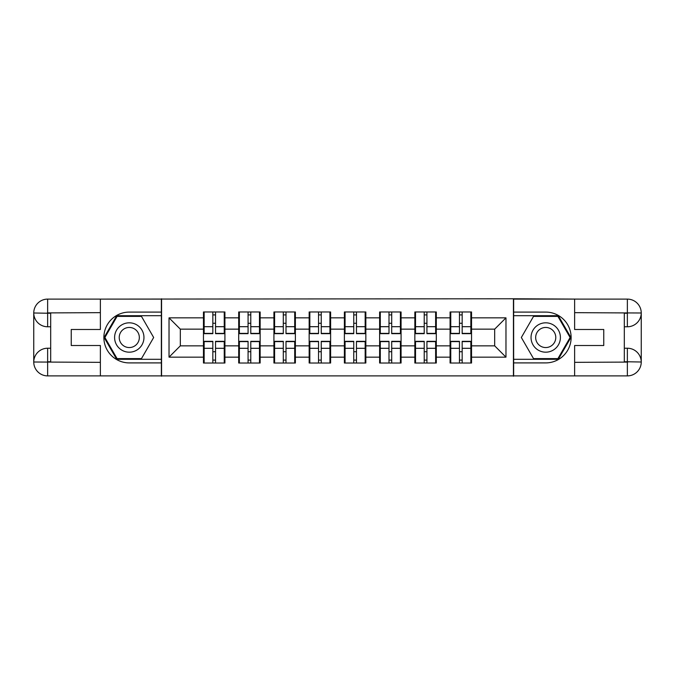 <?xml version="1.0" encoding="UTF-8"?>
<svg xmlns="http://www.w3.org/2000/svg" width="675" height="675" viewBox="0 0 675 675"><rect width="100%" height="100%" fill="white"/><g stroke="black" fill="none" stroke-linecap="round" stroke-linejoin="round"><path stroke-width="1.01" d="M94.272 375.891L580.728 375.891M471.538 351.844L470.855 351.844M450.757 351.844L450.082 351.844M450.082 323.156L450.757 323.156M470.855 323.156L471.538 323.156M471.538 320.22L470.855 320.22M450.757 320.22L450.082 320.22M450.082 354.78L450.757 354.78M470.855 354.78L471.538 354.78M436.303 351.844L435.628 351.844M415.53 351.844L414.847 351.844M414.847 323.156L415.53 323.156M435.628 323.156L436.303 323.156M436.303 320.22L435.628 320.22M415.53 320.22L414.847 320.22M414.847 354.78L415.53 354.78M435.628 354.78L436.303 354.78M401.077 351.844L400.393 351.844M380.295 351.844L379.62 351.844M379.62 323.156L380.295 323.156M400.393 323.156L401.077 323.156M401.077 320.22L400.393 320.22M380.295 320.22L379.62 320.22M379.62 354.78L380.295 354.78M400.393 354.78L401.077 354.78M365.842 351.844L365.167 351.844M345.068 351.844L344.385 351.844M344.385 323.156L345.068 323.156M365.167 323.156L365.842 323.156M365.842 320.22L365.167 320.22M345.068 320.22L344.385 320.22M344.385 354.78L345.068 354.78M365.167 354.78L365.842 354.78M330.615 351.844L329.932 351.844M309.833 351.844L309.158 351.844M309.158 323.156L309.833 323.156M329.932 323.156L330.615 323.156M330.615 320.22L329.932 320.22M309.833 320.22L309.158 320.22M309.158 354.78L309.833 354.78M329.932 354.78L330.615 354.78M295.38 351.844L294.705 351.844M274.607 351.844L273.923 351.844M273.923 323.156L274.607 323.156M294.705 323.156L295.38 323.156M295.38 320.22L294.705 320.22M274.607 320.22L273.923 320.22M273.923 354.78L274.607 354.78M294.705 354.78L295.38 354.78M260.153 351.844L259.47 351.844M239.372 351.844L238.697 351.844M238.697 323.156L239.372 323.156M259.47 323.156L260.153 323.156M260.153 320.22L259.47 320.22M239.372 320.22L238.697 320.22M238.697 354.78L239.372 354.78M259.47 354.78L260.153 354.78M580.728 299.109L513.43 298.772L513.43 376.228M513.43 298.772L94.272 299.109M161.57 376.228L161.57 298.772M494.682 345.853L494.682 329.147L471.538 329.147L471.538 345.853L494.682 345.853L505.972 357.151L505.972 317.849L471.538 317.849L471.538 311.977L450.082 311.977L450.082 329.147L436.303 329.147L436.303 345.853L450.082 345.853L450.082 329.147M505.972 357.151L471.538 357.151L471.538 363.023L450.082 363.023L450.082 357.151L436.303 357.151L436.303 363.023L414.847 363.023L414.847 357.151L401.077 357.151L401.077 363.023L379.62 363.023L379.62 357.151L365.842 357.151L365.842 363.023L344.385 363.023L344.385 357.151L330.615 357.151L330.615 363.023L309.158 363.023L309.158 357.151L295.38 357.151L295.38 363.023L273.923 363.023L273.923 357.151L260.153 357.151L260.153 363.023L238.697 363.023L238.697 357.151L224.918 357.151L224.918 363.023L203.462 363.023L203.462 357.151L169.028 357.151L169.028 317.849L203.462 317.849L203.462 329.147L180.318 329.147L180.318 345.853L203.462 345.853L203.462 329.147M450.082 317.849L436.303 317.849L436.303 311.977L414.847 311.977L414.847 317.849L401.077 317.849L401.077 311.977L379.62 311.977L379.62 317.849L365.842 317.849L365.842 311.977L344.385 311.977L344.385 317.849L330.615 317.849L330.615 311.977L309.158 311.977L309.158 317.849L295.38 317.849L295.38 311.977L273.923 311.977L273.923 317.849L260.153 317.849L260.153 311.977L238.697 311.977L238.697 317.849L224.918 317.849L224.918 311.977L203.462 311.977L203.462 317.849M450.082 345.853L450.082 357.151M436.303 345.853L436.303 357.151M436.303 317.849L436.303 329.147M401.077 345.853L414.847 345.853L414.847 329.147L401.077 329.147L401.077 357.151M414.847 345.853L414.847 357.151M414.847 317.849L414.847 329.147M401.077 317.849L401.077 329.147M365.842 345.853L379.62 345.853L379.62 329.147L365.842 329.147L365.842 357.151M379.62 345.853L379.62 357.151M379.62 317.849L379.62 329.147M365.842 317.849L365.842 329.147M330.615 345.853L344.385 345.853L344.385 329.147L330.615 329.147L330.615 357.151M344.385 345.853L344.385 357.151M344.385 317.849L344.385 329.147M330.615 317.849L330.615 329.147M295.38 345.853L309.158 345.853L309.158 329.147L295.38 329.147L295.38 357.151M309.158 345.853L309.158 357.151M309.158 317.849L309.158 329.147M295.38 317.849L295.38 329.147M260.153 345.853L273.923 345.853L273.923 329.147L260.153 329.147L260.153 357.151M273.923 345.853L273.923 357.151M273.923 317.849L273.923 329.147M260.153 317.849L260.153 329.147M224.918 345.853L238.697 345.853L238.697 329.147L224.918 329.147L224.918 357.151M238.697 345.853L238.697 357.151M238.697 317.849L238.697 329.147M224.918 317.849L224.918 329.147M224.918 351.844L224.243 351.844M204.145 351.844L203.462 351.844M203.462 323.156L204.145 323.156M224.243 323.156L224.918 323.156M224.918 320.22L224.243 320.22M204.145 320.22L203.462 320.22M203.462 354.78L204.145 354.78M224.243 354.78L224.918 354.78M203.462 345.853L203.462 357.151M180.318 345.853L169.028 357.151M169.028 317.849L180.318 329.147M471.538 345.853L471.538 357.151M471.538 317.849L471.538 329.147M505.972 317.849L494.682 329.147M224.243 311.977L224.243 333.661L215.544 333.661L215.544 311.977M212.836 311.977L212.836 333.661L204.145 333.661L204.145 311.977M212.836 314.913L215.544 314.913M215.544 323.274L212.836 323.274M204.145 363.023L204.145 341.339L212.836 341.339L212.836 363.023M215.544 363.023L215.544 341.339L224.243 341.339L224.243 363.023M215.544 360.087L212.836 360.087M212.836 351.726L215.544 351.726M121.939 324.785A14.681 14.681 0 0 0 116.564 344.841A14.681 14.681 0 0 0 136.62 350.215A14.681 14.681 0 0 0 141.995 330.159A14.681 14.681 0 0 0 121.939 324.785M124.251 328.793A10.049 10.049 0 0 0 120.572 342.529A10.049 10.049 0 0 0 134.3 346.207A10.049 10.049 0 0 0 137.978 332.471A10.049 10.049 0 0 0 124.251 328.793M153.664 337.5L141.472 358.619L117.087 358.619L104.895 337.5L117.087 316.381L141.472 316.381L153.664 337.5M553.061 324.785A14.681 14.681 0 0 0 533.005 330.159A14.681 14.681 0 0 0 538.38 350.215A14.681 14.681 0 0 0 558.436 344.841A14.681 14.681 0 0 0 553.061 324.785M550.749 328.793A10.049 10.049 0 0 0 537.022 332.471A10.049 10.049 0 0 0 540.7 346.207A10.049 10.049 0 0 0 554.428 342.529A10.049 10.049 0 0 0 550.749 328.793M557.913 358.619L533.528 358.619L521.336 337.5L533.528 316.381L557.913 316.381L570.105 337.5L557.913 358.619M50.684 326.776L47.638 326.776A13.888 13.888 0 0 1 33.75 312.998A13.888 13.888 0 0 1 47.638 299.109L161.35 299.109L161.35 312.095L129.279 312.095A25.405 25.405 0 0 0 103.874 337.5A25.405 25.405 0 0 0 129.279 362.905L161.35 362.905L161.35 375.891L47.638 375.891A13.888 13.888 0 0 1 33.75 362.002A13.888 13.888 0 0 1 47.638 348.224L50.684 348.224M161.35 362.905L161.35 312.095M100.372 299.109L100.372 329.484L71.238 329.484L71.238 345.516L100.372 345.516L100.372 375.891M47.638 326.776A13.888 13.888 0 0 1 33.75 312.998L47.638 313.225L47.638 326.776A13.888 13.888 0 0 1 33.75 312.998L33.75 362.002L100.372 362.34M47.638 362.34L47.638 375.891A13.888 13.888 0 0 1 33.75 362.002A13.888 13.888 0 0 1 47.638 348.224L47.638 361.775L50.684 361.775L50.684 313.225L47.638 313.225M161.35 315.706L116.699 315.706L104.11 337.5L116.699 359.294L161.35 359.294M624.316 348.224L627.362 348.224A13.888 13.888 0 0 1 641.25 362.002A13.888 13.888 0 0 1 627.362 375.891L513.65 375.891L513.65 362.905L545.721 362.905A25.405 25.405 0 0 0 571.126 337.5A25.405 25.405 0 0 0 545.721 312.095L513.65 312.095L513.65 299.109L627.362 299.109A13.888 13.888 0 0 1 641.25 312.998A13.888 13.888 0 0 1 627.362 326.776L624.316 326.776M513.65 312.095L513.65 362.905M574.627 375.891L574.627 345.516L603.762 345.516L603.762 329.484L574.627 329.484L574.627 299.109M627.362 348.224A13.888 13.888 0 0 1 641.25 362.002L627.362 361.775L627.362 348.224A13.888 13.888 0 0 1 641.25 362.002L641.25 312.998L574.627 312.66M627.362 312.66L627.362 299.109A13.888 13.888 0 0 1 641.25 312.998A13.888 13.888 0 0 1 627.362 326.776L627.362 313.225L624.316 313.225L624.316 361.775L627.362 361.775M513.65 359.294L558.301 359.294L570.89 337.5L558.301 315.706L513.65 315.706M259.47 311.977L259.47 333.661L250.779 333.661L250.779 311.977M248.071 311.977L248.071 333.661L239.372 333.661L239.372 311.977M248.071 314.913L250.779 314.913M250.779 323.274L248.071 323.274M294.705 311.977L294.705 333.661L286.006 333.661L286.006 311.977M283.298 311.977L283.298 333.661L274.607 333.661L274.607 311.977M283.298 314.913L286.006 314.913M286.006 323.274L283.298 323.274M329.932 311.977L329.932 333.661L321.241 333.661L321.241 311.977M318.532 311.977L318.532 333.661L309.833 333.661L309.833 311.977M318.532 314.913L321.241 314.913M321.241 323.274L318.532 323.274M365.167 311.977L365.167 333.661L356.468 333.661L356.468 311.977M353.759 311.977L353.759 333.661L345.068 333.661L345.068 311.977M353.759 314.913L356.468 314.913M356.468 323.274L353.759 323.274M400.393 311.977L400.393 333.661L391.702 333.661L391.702 311.977M388.994 311.977L388.994 333.661L380.295 333.661L380.295 311.977M388.994 314.913L391.702 314.913M391.702 323.274L388.994 323.274M239.372 363.023L239.372 341.339L248.071 341.339L248.071 363.023M250.779 363.023L250.779 341.339L259.47 341.339L259.47 363.023M250.779 360.087L248.071 360.087M248.071 351.726L250.779 351.726M274.607 363.023L274.607 341.339L283.298 341.339L283.298 363.023M286.006 363.023L286.006 341.339L294.705 341.339L294.705 363.023M286.006 360.087L283.298 360.087M283.298 351.726L286.006 351.726M309.833 363.023L309.833 341.339L318.532 341.339L318.532 363.023M321.241 363.023L321.241 341.339L329.932 341.339L329.932 363.023M321.241 360.087L318.532 360.087M318.532 351.726L321.241 351.726M345.068 363.023L345.068 341.339L353.759 341.339L353.759 363.023M356.468 363.023L356.468 341.339L365.167 341.339L365.167 363.023M356.468 360.087L353.759 360.087M353.759 351.726L356.468 351.726M380.295 363.023L380.295 341.339L388.994 341.339L388.994 363.023M391.702 363.023L391.702 341.339L400.393 341.339L400.393 363.023M391.702 360.087L388.994 360.087M388.994 351.726L391.702 351.726M435.628 311.977L435.628 333.661L426.929 333.661L426.929 311.977M424.221 311.977L424.221 333.661L415.53 333.661L415.53 311.977M424.221 314.913L426.929 314.913M426.929 323.274L424.221 323.274M415.53 363.023L415.53 341.339L424.221 341.339L424.221 363.023M426.929 363.023L426.929 341.339L435.628 341.339L435.628 363.023M426.929 360.087L424.221 360.087M424.221 351.726L426.929 351.726M470.855 311.977L470.855 333.661L462.164 333.661L462.164 311.977M459.456 311.977L459.456 333.661L450.757 333.661L450.757 311.977M459.456 314.913L462.164 314.913M462.164 323.274L459.456 323.274M450.757 363.023L450.757 341.339L459.456 341.339L459.456 363.023M462.164 363.023L462.164 341.339L470.855 341.339L470.855 363.023M462.164 360.087L459.456 360.087M459.456 351.726L462.164 351.726M212.836 326.692L204.145 326.692M212.836 333.374L204.145 333.374M224.243 326.692L215.544 326.692M224.243 333.374L215.544 333.374M215.544 348.308L224.243 348.308M215.544 341.626L224.243 341.626M204.145 348.308L212.836 348.308M204.145 341.626L212.836 341.626M100.372 312.66L47.317 312.905M33.75 362.002A13.888 13.888 0 0 1 47.638 348.224M33.75 312.998A13.888 13.888 0 0 1 47.638 299.109L47.638 312.66M574.627 362.34L627.683 362.095M641.25 312.998A13.888 13.888 0 0 1 627.362 326.776M641.25 362.002A13.888 13.888 0 0 1 627.362 375.891L627.362 362.34M248.071 326.692L239.372 326.692M248.071 333.374L239.372 333.374M259.47 326.692L250.779 326.692M259.47 333.374L250.779 333.374M283.298 326.692L274.607 326.692M283.298 333.374L274.607 333.374M294.705 326.692L286.006 326.692M294.705 333.374L286.006 333.374M318.532 326.692L309.833 326.692M318.532 333.374L309.833 333.374M329.932 326.692L321.241 326.692M329.932 333.374L321.241 333.374M353.759 326.692L345.068 326.692M353.759 333.374L345.068 333.374M365.167 326.692L356.468 326.692M365.167 333.374L356.468 333.374M388.994 326.692L380.295 326.692M388.994 333.374L380.295 333.374M400.393 326.692L391.702 326.692M400.393 333.374L391.702 333.374M250.779 348.308L259.47 348.308M250.779 341.626L259.47 341.626M239.372 348.308L248.071 348.308M239.372 341.626L248.071 341.626M286.006 348.308L294.705 348.308M286.006 341.626L294.705 341.626M274.607 348.308L283.298 348.308M274.607 341.626L283.298 341.626M321.241 348.308L329.932 348.308M321.241 341.626L329.932 341.626M309.833 348.308L318.532 348.308M309.833 341.626L318.532 341.626M356.468 348.308L365.167 348.308M356.468 341.626L365.167 341.626M345.068 348.308L353.759 348.308M345.068 341.626L353.759 341.626M391.702 348.308L400.393 348.308M391.702 341.626L400.393 341.626M380.295 348.308L388.994 348.308M380.295 341.626L388.994 341.626M424.221 326.692L415.53 326.692M424.221 333.374L415.53 333.374M435.628 326.692L426.929 326.692M435.628 333.374L426.929 333.374M426.929 348.308L435.628 348.308M426.929 341.626L435.628 341.626M415.53 348.308L424.221 348.308M415.53 341.626L424.221 341.626M459.456 326.692L450.757 326.692M459.456 333.374L450.757 333.374M470.855 326.692L462.164 326.692M470.855 333.374L462.164 333.374M462.164 348.308L470.855 348.308M462.164 341.626L470.855 341.626M450.757 348.308L459.456 348.308M450.757 341.626L459.456 341.626"/></g></svg>
